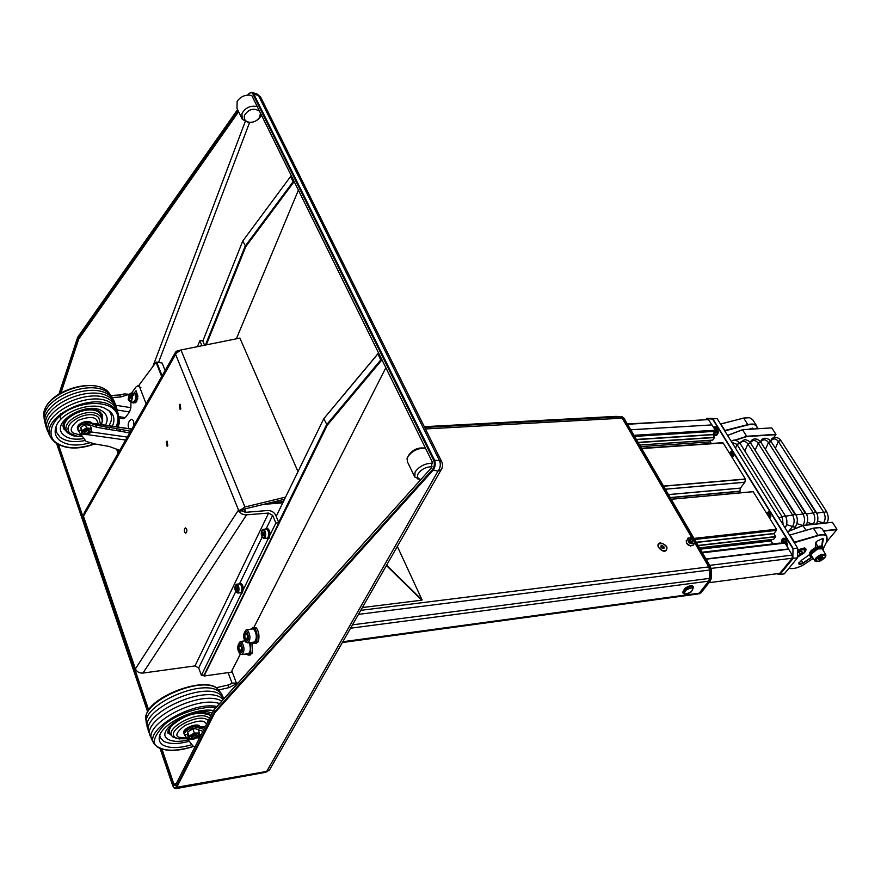 <?xml version="1.0" encoding="UTF-8"?>
<svg xmlns="http://www.w3.org/2000/svg" width="881" height="881" viewBox="0 0 881 881"><rect width="100%" height="100%" fill="white"/><g stroke="black" fill="none" stroke-linecap="round" stroke-linejoin="round"><path stroke-width="1.32" d="M186.365 532.598L185.704 533.17C184.239 532.124 183.942 530.56 184.812 528.479L185.473 527.917C186.937 528.963 187.235 530.527 186.365 532.598M180.814 408.707L180.076 409.368L179.284 404.842L180.021 404.181L180.814 408.707M167.808 445.632L167.115 446.249L166.311 441.744L167.016 441.117L167.808 445.632M235.712 591.603L198.699 667.974L195.02 665.904L142.964 673.073C139.319 673.238 136.797 671.829 135.388 668.866L83.486 516.277L84.202 512.863L175.264 352.675M241.912 510.87L238.74 511.123L239.423 512.048L242.088 514.019L245.347 514.911L268.617 513.061L272.67 515.363L275.874 523.039L278.859 522.785L275.654 515.11C274.002 512.059 271.304 510.528 267.56 510.517L245.502 512.335L241.912 510.87L242.363 510.165L244.775 508.954L284.53 499.263M198.699 667.974L201.397 675.364L204.183 674.967L278.859 522.785M204.579 345.22L202.674 340.661L199.833 340.716L201.936 345.748M297.987 471.632L239.896 338.095L180.99 349.977L175.242 353.931L176.035 351.321L180.726 350.032M197.465 346.651L199.833 340.716M201.397 675.364L241.449 593.442M243.288 589.675L268.099 538.952M270.06 534.932L275.874 523.039M180.99 349.977L244.929 507.004L285.576 497.115M244.929 507.004L238.74 511.123M175.804 352.929L175.627 354.382L83.486 516.277M239.379 510.143L238.498 509.978L175.627 354.382M660.287 542.872C658.008 543.368 657.391 544.843 658.437 547.321L662.655 550.9L665.034 551.231C668.723 547.839 667.137 545.053 660.287 542.872M686.266 542.883L690.484 546.066M243.905 509.24L245.171 512.346L243.905 509.24M360.77 610.346L708.753 566.89L694.768 542.839M692.081 538.225L622.228 418.178L425.413 428.959M342.819 641.742L699.261 593.166L708.665 581.152L350.561 628.208M708.753 566.89L709.557 570.007L709.502 578.377L708.665 581.152M615.632 416.394L424.29 426.701L615.632 416.394L620.499 416.845L622.228 418.178M699.261 593.166L697.752 593.992M781.249 543.148C781.656 537.994 783.495 536.881 786.766 539.811L786.887 546.088M786.986 545.824L787.647 543.896M787.24 540.769L783.804 538.302L781.59 543.114M713.577 427.472L714.987 426.624L716.815 427.219L718.389 431.767C717.431 435.71 715.746 436.447 713.346 433.981M713.555 433.694L716.132 435.225L718.18 432.978M717.916 428.794L715.13 426.856L713.753 427.759M766.778 513.546C767.758 511.553 768.959 511.409 770.39 513.105L769.653 518.204M769.542 518.039L770.974 516.101M770.71 513.733L768.485 512.158L767.021 513.942M729.567 453.341C730.492 451.347 731.637 451.149 733.003 452.746L733.598 455.125L732.298 457.768M732.21 457.624L733.477 456.028M733.267 453.275L731.285 451.898L729.809 453.726M777.064 573.707L779.938 574.445L784.277 573.872L797.58 557.783L793.219 558.334L779.938 574.445L776.524 573.773M705.967 419.455L706.771 418.332L717.123 418.629L712.839 418.871L793.318 548.709L797.679 548.18L717.123 418.629M797.679 548.224L797.58 557.783L797.679 548.224M779.696 574.214L792.878 558.224L792.977 548.797L712.597 419.103L706.65 418.574L706.033 419.455M706.65 418.574L712.597 419.103M792.977 548.797L792.878 558.224M818.273 559.248L819.099 559.986L823.03 557.365L822.215 556.616L818.273 559.248M820.409 557.332L821.477 559.039M818.493 559.017L819.099 559.986M732.706 455.213L731.615 453.451L731.197 455.642L732.067 456.083L732.706 455.213M732.375 453.836L732.408 455.62M732.529 454.156L732.563 455.345L731.197 455.642M732.397 454.332L730.977 454.321M734.93 440.104L746.835 436.26L775.919 434.333L771.778 427.88L742.716 429.719L727.596 435.478M727.552 435.401L742.496 429.697L771.778 427.88M773.485 437.868L775.919 434.652L746.824 436.591L735.514 440.148M757.418 439.267L754.554 438.991M797.602 555.735L800.576 554.435L802.459 552.156L801.06 551.297L797.635 552.894M799.144 552.134L800.576 554.435M795.455 514.262L750.722 443.187L794.717 513.997L792.592 515.022L747.936 443.936L744.819 451.006M795.422 514.196L794.717 513.997M805.708 512.973L761.008 442.46L805.025 512.797L802.91 513.81L758.244 443.209L755.149 450.224M805.785 513.127L805.025 512.797M816.048 512.015L771.183 441.722L815.388 511.839L813.284 512.852L768.452 442.493L765.402 449.398M816.114 512.114L815.388 511.839M740.073 443.517L736.934 444.343L735.569 448.286M778.749 517.731L782.229 516.993L737.155 444.685M785.544 516.189L792.636 515.099C794.673 519.25 794.629 523.061 792.515 526.53L786.711 524.658M795.829 514.9L803.032 514.019C805.058 518.138 805.014 521.915 802.899 525.362L832.424 522.301L803.054 525.55L787.482 531.783M806.313 514.008L813.317 512.918C815.365 517.026 815.321 520.803 813.185 524.239L807.37 522.378M816.709 513.16L823.636 512.136L778.308 441.458L775.412 448.341M802.756 525.528L796.975 523.655M823.845 523.193L817.7 521.067M770.952 441.392L771.238 439.806M760.744 442.064L760.909 440.885M750.535 442.901L750.722 441.59M740.238 443.65L740.436 442.306M731.373 441.546C733.466 439.156 736.329 439.74 739.985 443.275L736.934 444.343L731.913 442.405M783.143 524.812L782.229 516.993L785.423 515.969C787.504 520.12 787.405 524.107 785.136 527.906L785.257 527.741M750.006 442.945L747.892 443.87C745.326 440.665 742.815 440.401 740.337 443.077L740.084 443.418M760.303 442.229L758.2 443.143C755.634 439.96 753.112 439.696 750.634 442.361L750.381 442.68M770.512 441.513L768.408 442.427C765.842 439.256 763.309 439.002 760.821 441.656L760.633 441.91M823.217 523.259L823.669 522.675C825.574 519.548 825.607 516.134 823.801 512.423L826.587 511.597L823.801 512.423M780.929 440.61L778.121 441.216C775.787 438.43 773.485 438.198 771.205 440.522L770.743 441.095M778.121 441.216L780.863 440.456C778.132 436.183 771.855 437.141 771.393 439.608L771.205 440.522M824.275 523.138L823.669 522.675M768.408 442.427L771.161 441.689C768.232 437.758 763.122 436.855 761.008 440.775L760.821 441.656M816.478 524.008C818.46 519.713 818.339 515.748 816.103 512.103L813.317 512.918M758.2 443.143L760.964 442.405C758.001 438.397 752.958 437.56 750.81 441.48L750.634 442.361M805.763 513.072L803.032 514.019M747.892 443.87L750.678 443.121C749.434 441.106 747.385 439.949 744.555 439.641L740.536 442.185L740.337 443.077M795.279 527.069L795.158 527.223C797.955 522.521 798.054 518.204 795.466 514.273L792.636 515.099M795.235 527.135L792.515 526.53M794.981 527.389L792.46 526.585L789.288 530.516M785.423 515.969L782.009 516.629M714.028 433.045C715.669 434.74 716.848 434.785 717.563 433.166C718.169 429.124 717.057 427.56 714.194 428.474M716.66 431.822L716.572 430.159L715.427 430.699M715.042 429.829L716.429 429.653L716.914 431.316L716.22 432.692L714.887 431.833M716.671 431.789L716.319 430.644M715.053 432.406L716.407 432.318M797.668 549.832L804.683 547.993C806.434 548.577 806.445 549.986 804.716 552.233L803.274 553.686M805.003 551.275L805.465 548.61L804.243 547.916M815.134 547.718L816.368 541.518L822.722 538.445L823.394 538.952L822.083 546.187M815.773 542.443L815.652 546.44M812.348 556.99L803.153 563.223C800.267 564.644 798.77 564.666 798.649 563.267L801.798 560.052L809.165 554.887M798.759 562.926L798.836 563.598L802.998 562.959L812.172 556.715M823.504 548.213L827.171 540.725L826.929 536.837C825.893 534.734 822.953 534.338 818.13 535.637L794.266 542.696M822.325 529.085L820.057 527.62L813.57 528.193L790.004 534.987L794.475 542.178L818.086 535.318C822.546 534.095 825.442 534.338 826.763 536.055L826.83 542.068M789.563 535.13L813.383 528.148L819.297 527.499M788.836 568.344L790.841 568.575C794.288 568.818 798.538 567.562 803.593 564.787L813.229 558.389M821.764 546.077L822.722 538.445M769.917 514.691L770.038 515.418M770.071 515.583L768.915 513.733L768.474 515.947L769.388 516.453L770.071 515.583M769.642 514.119L769.785 515.947M769.862 514.361L769.862 515.627L768.474 515.947M769.686 514.581L768.243 514.592M822.997 550.129L823.317 549.248L820.585 547.486C812.48 550.394 809.397 553.433 811.313 556.605L812.161 556.693M811.346 556.616L809.793 555.889C810.013 552.057 813.615 549.072 820.585 546.936L823.283 547.619L823.295 549.37M822.733 546.749L820.002 546C813.02 548.136 809.43 551.121 809.21 554.964L809.749 555.823M787.416 531.672L802.822 525.517L806.027 530.263M823.427 530.814L836.906 529.272L832.424 522.301M827.017 541.408L836.895 529.602L823.625 531.122M785.235 542.707L785.412 541.848L785.742 543.522L784.652 542.773M786.458 545.405L786.491 540.471C784.431 538.192 783.033 539.04 782.317 543.026M783.473 542.883L783.815 541.187L785.07 540.934L785.973 542.388L785.632 544.062M783.815 541.187L785.136 541.033M748.685 429.311L752.594 428.155L753.585 429.003M753.31 429.014L752.22 428.111M752.638 419.598L749.5 417.693L743.839 418.079L720.801 423.893L724.887 430.457L747.958 424.587C752.319 423.552 755.215 424.003 756.669 425.93L757.528 428.75M757.407 428.761L756.867 426.756C755.678 424.433 752.715 423.805 748.002 424.895L724.777 430.93M720.526 424.102L743.674 418.057L748.454 417.572M129.067 399.688L128.274 399.126L131.82 394.369L133.394 394.17L133.802 395.261L132.238 395.459L128.681 400.216L129.793 401.417L131.754 400.426L132.8 395.206M135.211 402.353L131.919 402.562L134.617 401.196C136.566 396.946 136.247 394.303 133.648 393.267L131.291 393.267M133.394 394.17L132.602 395.228M686.288 540.229C686.233 544.447 688.424 546.22 692.829 545.548L693.149 545.13M691.31 542.189L692.774 541.947L692.664 540.482L691.089 539.271L689.614 539.513L689.724 540.978L691.31 542.189M691.497 542.156L689.724 540.857M689.867 541.088L691.089 539.271M691.255 542.145L692.664 540.482M630.741 429.796L711.991 424.906L715.284 430.225L712.982 434.487L714.601 437.538L712.63 440.115M753.167 491.642L671.19 499.219L753.167 491.642L776.469 529.239L776.458 530.362L773.958 533.479L775.709 536.782L773.573 539.304M722.431 442.89L723.158 442.967L745.425 479.011L744.863 482.204L740.414 488.096L739.831 491.334L670.309 497.71M627.36 423.97L708.544 419.598L627.525 424.268M784.222 542.927L785.015 543.07L788.638 548.929L705.978 558.939M709.723 565.36L792.272 555.096L792.239 558.213L779.773 573.344L708.963 582.704M792.239 558.213L711.154 568.41M711.991 424.906L630.73 429.763M711.815 424.884L708.544 419.598M792.272 555.096L788.638 549.215L706.144 559.215M740.723 492.798L739.831 491.334M771.095 539.624L771.084 540.945L700.296 549.182M771.084 540.945L772.89 543.885M779.872 543.313L702.113 552.299L779.773 543.148M710.372 440.302L710.361 441.877L640.542 446.612M711.341 443.484L710.361 441.877M386.605 565.162L422.098 599.983L397.342 546.396M362.366 607.549L421.779 600.192L386.407 565.514M266.337 538.302L267.945 537.983C269.366 532.509 268.584 529.558 265.577 529.107M265.566 529.063L266.514 528.215C269.509 529.877 270.203 533.28 268.584 538.412L267.835 538.974L266.304 538.302M267.912 538.963L269.079 538.368C270.698 533.225 270.004 529.833 267.009 528.171L266.943 528.171M245.744 632.91L244.709 634.959L245.16 638.461L246.636 639.936L247.671 637.888L247.231 634.375L245.744 632.91M247.264 634.628L244.709 634.959M247.539 638.152L245.16 638.461M245.942 512.302L244.599 508.998M683.061 593.1L682.632 592.34L684.834 588.376C688.623 585.799 691.354 585.116 693.039 586.317L693.105 586.438M240.359 592.77L241.482 591.889C242.385 587.594 241.724 584.929 239.5 583.883L236.901 584.169M237.441 589.4L236.46 586.878L236.163 589.774L236.912 590.49L237.441 589.4M237.33 589.642L236.163 589.774M237.242 587.825L235.932 587.968M191.86 744.687C179.295 748.365 169.736 748.52 163.161 745.15C160.078 743.278 158.789 740.668 159.296 737.298C160.331 724.281 195.472 706.969 213.477 710.549M189.129 741.295C177.896 744.291 169.372 744.258 163.547 741.196L160.364 737.826L159.791 735.448M183.865 733.036C181.86 729.083 195.505 722.905 199.326 725.702L200.108 726.583M147.369 725.581C136.335 707.884 201.892 676.982 219.138 691.607L221.56 693.887L223.003 696.904M148.449 729.688C136.17 712.134 203.104 680.11 220.735 694.966L224.005 698.611M149.759 733.697C136.379 716.374 204.238 683.447 222.144 698.446L223.322 699.371M209.766 714.128L210.394 715.923M169.273 731.836L168.513 729.611M153.085 741.406C139.275 726.88 195.395 694.889 219.534 703.589M151.312 737.606C137.414 721.418 201.176 688.435 221.759 701.111M228.851 687.643L227.893 685.066L232.771 683.127L237.991 683.039L228.851 687.643L219.017 689.911M191.287 737.606L191.243 737.551C191.265 735.976 192.818 734.941 195.901 734.435L197.399 735.261M192.333 738.41L191.386 737.948C191.408 736.373 192.961 735.338 196.045 734.831L197.432 735.316L197.102 736.582M195.923 735.646L197.113 736.538L192.576 738.52C191.64 737.298 192.752 736.34 195.923 735.646M196.76 737.705L191.562 739.236L189.052 737.771L191.772 734.765L196.992 733.223L199.469 734.71L196.76 737.705L199.326 736.009L199.491 733.025L194.349 733.058L189.052 736.087L188.919 739.071L194.062 739.027L196.76 737.705M188.919 739.071L187.466 734.93L187.598 731.946L192.884 728.906L195.384 728.708M189.052 736.087L187.598 731.946M194.349 733.058L192.884 728.906M199.491 733.025L198.324 729.765M203.94 729.27L193.302 726.605L189.03 727.519C185.473 729.446 183.755 731.362 183.887 733.256L184.338 734.435M216.186 687.753L227.893 685.066M193.225 728.862L189.514 728.873L195.142 728.609L202.894 731.318M188.534 737.97L186.695 737.981L184.36 734.611L187.455 734.589M189.514 728.873C185.946 730.801 184.228 732.717 184.36 734.611M186.695 737.981L193.17 746.185L195.186 746.46M239.026 583.85L239.885 583.046C242.738 584.731 243.398 588.045 241.901 592.979L239.852 592.847L241.273 592.561C242.594 587.275 241.835 584.4 238.993 583.938M241.383 593.442L242.374 592.924C243.883 587.99 243.222 584.676 240.37 583.002L240.249 583.013M118.054 423.023L119.409 422.616L119.089 424.113L117.173 425.303M117.757 424.994L118.649 425.281L117.955 426.404L116.567 426.822M119.409 422.616L117.746 423.926M118.649 425.281L116.766 426.151M118.638 420.534L119.287 419.918L119.464 421.316L118.208 422.517M119.287 419.918L118.627 420.622M90.369 442.658C77.341 446.469 67.033 445.665 59.456 440.247C55.36 436.69 54.193 432.23 55.955 426.889C60.117 412.958 88.452 401.714 103.782 407.804L110.059 411.383C114.288 415.469 115.037 420.402 112.328 426.206M85.336 440.456C74.478 442.747 65.998 441.612 59.908 437.042L56.417 432.186L55.932 426.966M77.55 428.75C75.755 423.882 87.693 419.081 91.437 422.726L91.877 423.188M45.14 422.153C35.438 400.359 92.615 375.78 109.662 394.248L113.473 399.875M46.131 425.93C34.535 404.104 93.342 377.883 110.951 396.868L115.07 403.41M47.387 429.631C33.907 407.958 93.981 380.196 112.063 399.611L114.761 402.87L116.457 407.253M48.851 433.177C33.698 411.801 94.564 382.761 113.01 402.452L116.061 406.328L117.558 411.295M50.492 436.524C33.985 415.59 95.137 385.603 113.781 405.403L117.129 409.885L118.329 414.533M108.892 410.777L109.211 411.086C112.416 415.358 112.328 420.237 108.936 425.699M99.982 412.121L101.877 415.656M64.61 427.814L63.928 423.64M118.616 422.153L118.55 422.88M132.194 428.43L131.522 429.025M129.1 428.673C127.723 426.228 127.899 423.53 129.595 420.6L131.632 419.367C133.769 420.149 134.33 422.506 133.328 426.437M109.905 429.454L109.134 427.34L116.248 428.584L117.019 430.699L106.678 429.069L96.734 427.274L95.974 425.149L89.565 422.99L84.741 422.462L81.889 423.144C78.728 424.84 77.297 426.789 77.605 428.992L77.935 429.851M109.696 429.443L108.925 427.318L105.907 426.944L106.678 429.069M129.254 394.336L120.609 396.99L119.849 394.952L124.452 393.917L129.265 394.314L130.873 393.256L129.43 394.281M84.025 432.527C83.915 430.732 85.281 429.752 88.1 429.62L89.565 430.699L88.937 432.571M85.49 433.617L84.147 432.857C84.014 431.051 85.369 430.071 88.21 429.928L89.455 430.38M88.1 430.655L89.179 432.219L85.666 433.628C84.058 432.186 84.873 431.194 88.1 430.655M89.212 433.507L84.477 434.531L81.999 432.483L84.268 429.41L89.014 428.386L91.481 430.446L89.212 433.507L91.492 431.998L91.36 428.595L86.547 427.891L81.867 430.622L82.021 434.036L86.834 434.718L89.212 433.507M82.021 434.036L80.722 427.362L83.012 425.853L85.402 424.642L90.203 425.336L91.36 428.595M81.867 430.622L80.722 427.362M86.547 427.891L85.402 424.642M81.955 433.848L80.237 433.606L86.195 441.491L95.478 444.079L109.035 446.414L119.761 450.312M95.974 425.149L105.907 426.944M116.248 428.584L130.586 431.261M123.164 418.695L125.311 417.627L129.562 411.956L130.873 407.661L130.895 401.78M120.609 396.99L112.35 397.518M111.16 395.492L119.849 394.952M119.717 429.091L120.488 431.205L117.019 430.699M129.595 433.012L120.488 431.205M85.358 424.653L82.263 424.202L87.274 424.047L96.734 427.274M80.237 433.606L77.969 430.049L80.854 430.468M82.263 424.202C79.103 425.908 77.671 427.858 77.969 430.049M134.187 392.926L136.048 390.724L137.183 394.148M136.863 396.307L137.084 394.842M118.847 451.92L118.032 449.684M131.335 393.267L136.148 386.803L138.064 385.647L139.705 387.144L146.136 403.916M246.537 653.933L246.735 654.165C248.398 655.805 249.708 655.255 250.667 652.513L250.05 642.601M250.193 642.579L250.788 652.568L248.949 655.134L247.043 654.484M251.9 642.359L252.517 652.259L251.834 653.812M250.116 654.968L252.462 652.336L251.856 642.359M252.473 642.282L252.638 642.491C254.345 644.198 255.688 643.637 256.668 640.828C257.164 630.477 255.27 626.578 251.019 629.122M252.616 627.393C256.327 628.66 257.726 633.164 256.8 640.883L254.917 643.504L252.957 642.822M256.261 627.878L256.569 628.208C258.838 631.666 259.499 635.796 258.54 640.575L257.836 642.161M256.074 643.35L258.485 640.663C259.454 635.818 258.794 631.633 256.492 628.131L253.133 627.327M298.351 190.274L236.35 338.811M291.281 175.936L294.199 181.849M205.438 345.044L245.149 246.184L293.12 181.695L294.034 181.794L245.788 246.625L206.286 344.867M293.12 181.695L290.576 176.519L242.782 240.998L245.788 246.625M242.782 240.998L202.828 341.024M291.126 175.892L290.576 176.519M432.097 466.721C426.206 466.776 421.547 469.121 418.145 473.747C416.768 476.544 417.462 478.394 420.237 479.286L420.854 479.418M419.708 479.209L414.786 477.062L415.083 471.996C419.378 466.159 425.215 463.241 432.615 463.23M408.982 454.805C412.804 449.762 417.726 447.493 423.75 448.022L423.948 448.044M425.336 448.154C417.924 448.033 412.066 450.918 407.749 456.832L407.033 458.616L407.496 461.93L414.356 476.18M251.812 95.555L249.147 95.071C243.872 95.137 239.874 97.262 237.154 101.458L236.967 108.308L241.768 118.263M259.377 111.127C253.739 107.669 248.783 109.024 244.533 115.224C243.508 119.254 245.248 121.622 249.775 122.338C254.202 122.349 257.527 120.576 259.763 117.019L260.402 113.22M261.327 115.092L260.93 115.962C258.144 120.389 253.992 122.613 248.464 122.602L242.275 119.309L241.901 113.704C245.182 107.768 250.237 105.357 257.087 106.48M249.598 95.104L251.856 95.622L432.186 461.798L431.316 467.921L213.565 710.383L175.253 785.61L173.183 784.354L161.135 748.894M160.078 748.487L172.621 785.456L173.854 787.757L175.87 787.438L214.248 712.255L213.885 709.877L431.316 467.921M249.279 93.331L251.878 92.307L253.662 93.804L434.432 459.871C435.875 463.626 435.379 467.117 432.945 470.366L214.909 712.685L214.248 712.255L432.252 469.826C434.487 466.842 434.939 463.637 433.617 460.201L252.957 94.058C251.658 92.042 250.028 92.23 248.079 94.63L247.759 95.082M237.584 109.574L77.66 337.28L59.005 393.906M60.172 393.19L78.167 338.656L77.66 337.28M238.619 111.722L78.739 339.042L78.167 338.656L238.233 110.94M148.272 711L57.672 444.233M56.637 443.606L147.711 712.024M214.909 712.685L176.519 787.801L175.693 788.671L174.273 788.11M432.186 461.798L251.856 95.622M58.487 444.685L148.746 710.218M161.983 749.169L173.821 783.991L175.363 785.378M78.739 339.042L61.02 392.695M278.682 522.356L326.532 424.796L380.79 359.911L377.806 353.832L323.768 418.717L378.544 353.127M377.806 353.832L378.378 353.094L381.958 360.065M385.79 367.851L254.014 627.206M240.337 654.131L231.174 672.181L204.095 676.024L327.225 425.259L381.792 360.032L380.79 359.911M276.182 516.387L323.768 418.717L327.225 425.259M203.621 675.408L204.095 676.024M162.17 363.071L165.121 370.505L162.17 363.071L156.675 362.069L162.104 375.824M161.675 376.572L156.047 362.3L138.581 385.735M116.6 449.167L118.087 453.252M156.675 362.069L156.047 362.3L156.675 362.069M266.888 538.247L268.165 537.267C269.146 532.818 268.463 530.087 266.117 529.063L263.496 529.294M264.003 534.657L262.956 532.091L262.637 535.119L263.441 535.824L264.003 534.657M263.826 535.009L262.637 535.119M263.804 533.137L262.395 533.258M134.694 393.003L135.388 393.653L136.148 393.179L134.694 393.521M132.106 402.386L131.258 401.901M136.313 395.657L136.445 396.67L137.7 395.547L137.854 396.979L135.993 398.63L135.927 397.045M135.839 394.534L136.786 393.62L137.381 394.512L136.137 395.833L135.696 395.084M137.7 395.547L136.192 397.1M135.883 397.705L135.993 398.63M136.368 398.355L137.766 398.289L137.414 399.798L135.002 401.174L135.718 398.697M137.766 398.289L135.63 399.886M135.256 400.106L135.002 401.174M136.07 400.635L136.94 400.954L136.203 402.055L133.483 402.628L134.551 401.296M136.94 400.954L134.341 402.011M133.846 401.978L133.483 402.628M135.487 402.705L132.811 402.804M133.207 393.267L134.54 393.422M136.148 393.179L135.432 394.413M135.575 399.269L136.313 398.675M240.7 651.632L241.724 649.616L241.284 646.125L239.819 644.65L238.806 646.665L239.247 650.145L240.7 651.632M241.614 649.826L239.247 650.145M241.306 646.335L238.806 646.665M663.723 551.187L666.399 550.14M662.292 550.592L666.267 550.295C667.578 547.872 666.399 545.636 662.721 543.599L658.735 543.896C657.424 546.319 658.614 548.544 662.292 550.592M662.424 548.467L663.966 548.367L664.054 546.991L662.589 545.713L661.047 545.802L660.959 547.178L662.424 548.467M663.085 548.423L660.97 547.057M661.477 547.641L662.589 545.713M662.567 548.456L664.054 546.991M135.388 668.866L238.498 509.978M195.02 665.904L268.617 513.061M246.548 514.911L142.964 673.073M272.67 515.363L266.425 528.248M262.153 537.058L239.863 583.057M694.856 542.41L709.073 566.846L709.877 569.974L709.822 578.332L711.099 578.167L711.154 569.809L358.468 614.365M352.477 624.838L709.502 578.377M424.675 427.461L620.499 416.845M811.335 554.171L817.689 548.874L822.171 548.819L817.744 548.896C813.163 551.121 811.038 553.301 811.379 555.448C811.005 553.279 813.108 551.088 817.7 548.863M821.51 555.471C814.749 559.809 814.187 561.704 819.804 561.12C826.543 556.803 827.116 554.92 821.51 555.471M822.204 548.874L825.673 554.358C826.51 556.495 824.528 558.785 819.737 561.23L814.848 560.988C814.518 558.851 816.643 556.671 821.235 554.446L825.706 554.413M817.711 548.863L821.07 548.257M730.437 453.726L732.32 452.107M731.858 457.052L732.937 453.275C731.626 451.975 730.745 452.394 730.305 454.541M742.496 429.697L746.824 436.591M797.657 550.317C801.281 548.423 803.692 548.059 804.904 549.215L804.948 549.292M797.591 557.078L803.78 553.015C805.708 549.204 803.659 548.72 797.646 551.55M714.017 433.045L716.55 434.818L717.53 434.289M717.101 427.582L715.647 427.208L714.15 428.386M801.369 560.316L803.153 563.223M813.383 528.148L818.13 535.637M767.593 514.251L769.587 512.357M769.168 517.422L770.313 513.612C768.926 512.224 768.001 512.61 767.538 514.779M770.192 517.665L769.388 517.775M786.094 539.051L784.354 538.643L782.317 541.551M748.002 424.895L743.674 418.057M132.392 394.115L130.873 393.256M131.82 394.369L129.221 394.567L128.274 399.126M128.681 400.216C130.928 401.472 132.117 399.886 132.238 395.459M694.316 540.505L694.294 543.61C689.878 544.271 687.698 542.498 687.742 538.28L690.55 537.674M688.006 538.28C688.094 542.476 690.219 544.106 694.382 543.181C694.283 538.996 692.158 537.366 688.006 538.28M633.968 435.324L715.284 430.225M753.277 491.697L671.234 499.285M694.019 538.401L776.469 529.239M723.158 442.967L641.687 448.572M663.536 486.07L745.425 479.011M785.015 543.07L702.421 552.827M745.458 479.165L663.624 486.224M665.342 489.175L744.863 482.204M744.83 482.27L665.375 489.241M668.492 494.582L740.414 488.096M740.392 488.162L668.525 494.648M670.221 497.556L739.798 491.18M776.458 530.362L694.657 539.491M696.265 542.267L773.958 533.479M773.958 533.71L696.397 542.476M698.115 545.438L775.709 536.551M775.709 536.782L698.248 545.658M699.536 547.872L773.694 539.293M712.982 434.696L636.489 439.652M638.075 442.372L714.601 437.328M714.601 437.538L638.196 442.581M639.617 445.015L712.751 440.104M715.273 431.305L634.595 436.403M636.357 439.432L712.982 434.487M253.992 642.084L254.411 642.029C257.01 638.758 256.911 634.573 254.113 629.463L252.55 628.935L246.625 629.684M254.279 629.629C256.624 633.263 257.021 637.073 255.468 641.06M245.81 642.073C242.771 638.053 242.903 633.946 246.206 629.739L247.77 630.278C250.556 635.388 250.656 639.584 248.068 642.866L247.715 642.921M245.656 641.511C249.037 641.115 249.4 637.723 246.735 631.325C243.354 631.732 243.002 635.135 245.656 641.511M282.79 502.842L263.518 504.384M685.341 589.257C689.129 586.68 691.86 585.997 693.545 587.198L691.42 591.724C687.973 594.29 685.22 594.785 683.127 593.232L685.341 589.257M691.288 591.724C694.525 587.286 692.807 586.735 686.145 590.072C682.929 594.51 684.647 595.06 691.288 591.724M235.502 585.193L236.593 584.202C238.817 585.248 239.478 587.913 238.575 592.208L237.76 593.056L236.504 592.461M237.925 591.845C238.564 586.702 237.749 584.599 235.458 585.535C234.809 590.655 235.634 592.77 237.925 591.845M146.554 721.627C137.172 703.842 200.802 674.472 217.53 688.7L221.164 693.325M158.084 747.484L155.001 744.863C141.29 731.803 190.637 701.089 216.957 706.463M193.842 746.273C177.951 751.075 166.344 751.471 159.021 747.484C151.246 744.709 153.074 737.045 164.516 724.512C179.592 711.87 206.066 705.582 215.823 707.729M188.105 739.93C179.416 742 172.841 741.835 168.381 739.423C152.094 731.12 196.056 704.767 212.09 713.269M170.595 734.875L168.8 733.168L168.073 730.977M172.742 736.879L169.967 733.851C168.161 730.569 170 726.66 175.473 722.123M200.13 712.894L208.896 714.645L210.548 716.297L209.733 714.106M177.4 738.586L173.711 737.309C160.628 730.426 197.862 709.447 208.643 717.63L209.513 718.323M179.405 738.972L175.782 737.771C163.932 731.516 197.718 712.487 207.531 719.887L208.379 720.57M186.86 738.212L178.843 737.243C174.845 735.591 176.905 731.648 185.021 725.426C195.912 720.944 202.63 719.942 205.174 722.409L206.606 724.05M199.668 726.583L199.139 726.131C194.327 724.81 189.58 726.285 184.922 730.558M190.219 727.056L199.558 726.583M168.183 730.492L168.932 731.164M187.257 738.774L178.369 738.774L173.061 737.078M197.619 727.144L205.042 727.122M223.752 698.137L224.424 698.148M192.763 728.224L192.212 726.682M199.48 734.501L201.286 734.49M199.558 737.871L196.419 737.893M44.435 418.398C36.991 396.802 92.009 374.238 108.341 391.979L111.689 396.516M54.776 442.174L52.287 439.597C34.392 419.268 95.522 388.4 114.321 408.222L117.922 413.332L118.77 419.4M94.575 443.826C77.957 449.442 65.029 448.947 55.8 442.328C49.457 438.54 46.197 423.486 67.308 410.656C89.51 398.763 109.784 404.126 113.737 409.291C118.583 413.652 119.353 419.477 116.017 426.745M83.805 438.54C75.37 440.004 68.828 438.936 64.148 435.368C47.464 422.803 90.082 398.476 104.057 412.605C107.647 416.074 108.099 420.27 105.434 425.182M67.055 432.219L64.368 429.344L63.432 426.162M102.119 416.151L102.075 414.136M67.705 432.846L65.37 429.873C57.639 418.332 90.005 402.936 100.082 413.332L102.614 418.079M79.907 436.359L75.953 436.194L68.85 433.386C56.01 423.64 88.904 404.875 99.773 415.755C102.328 418.167 102.857 421.107 101.348 424.587M67.892 433C71.361 435.214 74.048 436.282 75.953 436.194L82.087 436.249L77.088 436.205L70.634 433.65C59.005 424.807 88.849 407.771 98.738 417.627L100.621 424.477M81.426 435.313L73.31 433.067C69.423 430.611 70.987 426.382 78.024 420.391C87.803 416.79 94.003 416.581 96.613 419.774L98.441 424.157M91.294 423.1L91.272 423.078C88.342 421.228 84.796 421.492 80.612 423.871M83.53 422.605L91.15 423.078M63.487 426.756L64.754 428.408M102.141 414.246L102.637 420.744M89.565 422.99L131.754 429.201M118.748 416.625L125.311 417.627M117.382 410.05L129.562 411.956M115.918 405.293L130.873 407.661M85.171 423.684L84.741 422.462M140.883 387.354L139.705 387.144M91.657 425.578L90.214 425.369M91.492 431.987L127.271 437.097M125.609 440.026L87.131 434.586M433.617 460.201L439.487 460.653L258.419 95.39L252.957 94.058M174.603 785.356L173.722 785.511M175.87 787.438L266.701 771.426L438 471.115L432.252 469.826M173.183 784.354L176.299 783.539M232.088 683.227L228.113 672.621M249.521 122.624L158.558 362.41M231.824 670.904L236.394 683.039M152.809 366.65L245.138 121.776M251.878 92.307L256.624 93.893L260.655 97.075L257.186 94.08M260.941 97.659L441.755 461.864L439.487 460.653C440.94 464.386 440.445 467.877 438 471.115L441.106 469.859L442.02 468.285L442.614 465.344L442.009 462.404M442.02 468.274L269.52 769.928L265.798 772.285L269.52 769.928L270.456 768.287M265.467 772.34L175.693 788.671M261.932 530.417L263.144 529.327C265.478 530.351 266.161 533.093 265.181 537.542L264.256 538.489L262.879 537.806M264.509 537.157C265.214 531.772 264.333 529.635 261.888 530.758C261.194 536.133 262.064 538.269 264.509 537.157M239.885 653.724C236.901 649.749 237.022 645.674 240.271 641.5L241.823 642.051C244.566 647.139 244.676 651.301 242.143 654.528L241.79 654.583M240.788 643.086C237.463 643.46 237.11 646.819 239.731 653.173C243.068 652.832 243.42 649.473 240.788 643.086M248.046 653.724L248.442 653.669C250.656 651.599 250.887 647.953 249.136 642.723M249.213 642.712C250.722 646.544 250.81 649.881 249.466 652.733M710.438 580.7L708.985 581.108L699.569 593.122L700.847 592.957L710.262 580.942L711.242 578.112L711.198 569.798M708.798 566.957L710.361 566.692L623.792 418.09L622.537 418.156L692.62 538.577M623.935 418.332L622.129 416.768L615.94 416.372L622.063 416.768L623.957 418.145L710.527 566.736L711.297 569.765L710.361 566.692L711.297 569.765L711.242 578.112L710.383 580.887L700.968 592.902L698.071 593.948L699.327 593.078M711.143 578.156L710.967 579.357M622.074 416.768L615.929 416.372M620.676 416.878L622.272 418.244M709.502 578.343L708.731 581.064M699.338 593.783L701.034 592.726M342.368 642.524L698.137 593.948M811.379 555.448L814.815 560.933M815.894 543.313L817.898 546.495M731.781 452.096L730.217 454.387M804.078 547.905L804.904 549.215L803.99 552.927L797.591 557.166M770.501 440.775L771.084 439.993M781.029 440.709L826.4 511.299M826.587 511.597L826.587 511.597C828.746 516.398 828.779 520.153 826.664 522.874M760.391 441.59L760.843 440.996M750.149 442.372L750.645 441.7M805.84 513.194C808.174 516.53 808.295 520.517 806.203 525.142M739.864 443.099L740.359 442.427M740.249 443.672L785.136 515.506M717.057 434.785L713.929 433.166M714.095 428.298L715.647 427.208M822.259 528.974L826.763 536.055M768.992 512.346L767.439 514.614M770.093 517.742L769.388 517.786M823.283 547.619L822.7 546.694M785.378 538.522L784.784 538.599M784.354 538.643L782.185 543.037M756.669 425.93L752.55 419.466M128.659 400.492L132.458 402.298M129.21 394.402L128.208 399.302M692.829 545.548L694.459 543.423C694.525 539.117 692.334 537.355 687.885 538.126M702.212 552.475L784.464 542.773M641.511 448.275L722.684 442.703M712.696 440.137L639.628 445.048M773.639 539.326L699.547 547.905M779.663 543.092L702.08 552.233M245.887 642.15L248.068 642.866L254.411 642.029C257.131 638.78 257.076 634.595 254.235 629.497L252.891 628.88M270.379 502.71L283.352 501.674M693.545 587.198L693.039 586.317M235.436 585.325C234.225 588.838 234.996 591.415 237.76 593.056L240.667 592.737M146.092 717.024C145.861 698.181 203.412 675.507 217.343 688.49L221.274 693.534M159.296 737.298L160.364 737.826M168.073 731.065L168.8 733.168C169.868 732.452 164.582 734.974 171.685 725.305C183.347 715.064 196.122 711.374 210.019 714.26L207.916 713.401L210.019 714.26M221.56 693.887L223.179 697.267M223.422 697.598L223.884 698.754M158.184 747.54C166.784 751.713 178.755 751.295 194.084 746.306M168.8 733.168L169.868 733.807L168.8 733.168C167.511 734.291 167.819 732.43 169.725 727.574C181.233 716.848 193.302 711.991 205.945 712.993C193.302 711.991 181.233 716.848 169.725 727.574C167.819 732.43 167.511 734.291 168.8 733.168M197.113 736.538L197.498 735.91M192.576 738.52L191.959 738.333M194.393 726.605L205.317 726.572M192.234 728.235L192.95 728.235M44.182 413.134C45.438 391.946 93.375 376.066 108.275 391.891L111.458 396.208M52.287 439.597L54.886 442.317M55.955 426.889L56.417 432.186M103.782 407.804L108.385 410.337M63.498 426.833L64.368 429.344C55.723 418.805 92.197 402.353 100.819 412.76C99.146 409.225 81.57 408.123 73.211 414.125C61.714 420.997 62.837 429.565 64.368 429.344C62.837 429.565 61.714 420.997 73.211 414.125C81.57 408.123 99.146 409.225 100.819 412.76M111.931 396.857L113.231 399.5M113.638 400.128L114.761 402.87M116.061 406.328L115.125 403.509M117.129 409.885L116.391 406.978M116.424 426.8C118.979 422.12 119.475 417.627 117.922 413.332L117.437 410.59M101.106 413.63L102.703 418.916L101.414 424.598M54.941 442.361C65.216 449.321 78.519 449.839 94.873 443.903M60.293 418.09L60.525 413.685M88.32 422.66L131.831 429.08M118.836 418.035L123.472 418.739M139.242 385.845L138.383 385.702M85.776 423.728L86.437 423.816M248.949 655.134L250.611 654.902M254.917 643.504L256.591 643.284M420.237 479.286L417.704 478.923M259.763 117.019L260.93 115.962M249.775 122.338L248.464 122.602M261.866 530.56C260.556 534.128 261.349 536.771 264.256 538.489L267.24 538.214M132.679 402.793L133.934 403.002M244.962 640.883L240.667 641.445M249.246 642.712C251.041 647.92 250.777 651.577 248.442 653.669L242.143 654.528L239.962 653.812"/></g></svg>
